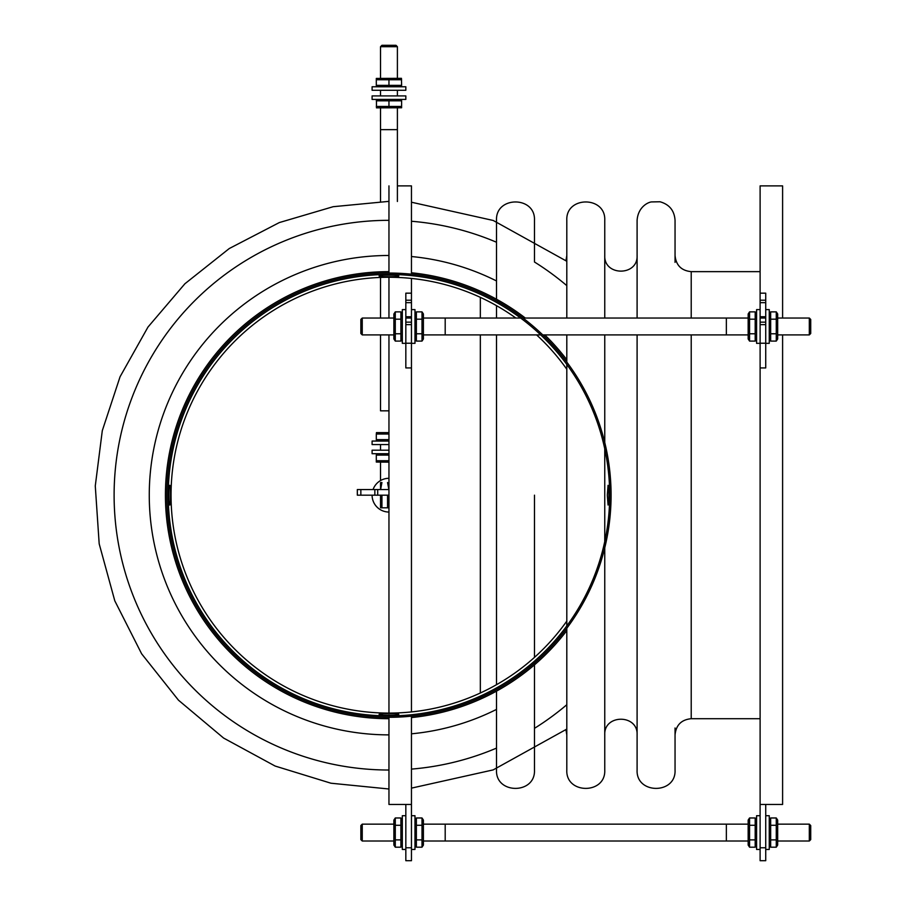 <?xml version="1.0" encoding="UTF-8"?>
<svg xmlns="http://www.w3.org/2000/svg" width="906" height="906" viewBox="0 0 906 906"><rect width="100%" height="100%" fill="white"/><g stroke="black" fill="none" stroke-linecap="round" stroke-linejoin="round"><path stroke-width="1.36" d="M496.511 684.698L496.511 334.903M496.511 318.04L496.511 305.662M496.511 299.218L496.511 220.328C495.333 195.843 535.639 195.843 534.472 220.328L534.472 262.004A274.846 274.846 0 0 1 566.805 285.628M534.472 750.451L534.472 770.021C535.639 794.505 495.333 794.505 496.511 770.021L496.511 691.131M534.472 495.174L534.472 657.382M534.472 770.021L534.472 663.011M566.805 625.899L566.805 364.45M566.805 362.083L566.805 334.903M566.805 318.04L566.805 220.328C565.627 195.843 605.933 195.843 604.755 220.328L604.755 318.04M604.755 547.813L604.755 770.021C605.933 794.505 565.627 794.505 566.805 770.021L566.805 628.266M604.755 541.516L604.755 448.832M604.755 442.536L604.755 334.903M675.049 727.994L675.049 770.021C676.227 794.505 635.921 794.505 637.099 770.021L637.099 334.903M637.099 318.04L637.099 220.328C637.983 207.383 647.575 202.366 651.437 201.925L660.01 201.766C669.387 204.416 674.404 210.611 675.049 220.328L675.049 262.366M691.221 334.903L691.221 718.707C681.403 719.67 676.012 725.06 675.049 734.879L675.049 770.021M411.46 804.46L411.46 860.7L405.831 860.7L411.46 860.7L411.46 716.159L411.46 804.46L405.831 804.46L405.831 847.778L405.831 804.46L411.46 804.46L411.46 716.159M411.46 711.923L411.46 343.227L411.46 367.927L405.831 367.927L411.46 367.927L411.46 711.923L411.46 367.927M411.46 293.17L405.831 293.17L411.46 293.17L411.46 278.436L411.46 316.738L411.46 302.672L405.831 302.672L411.46 302.672L411.46 278.436M411.46 274.19L411.46 185.889L397.394 185.889L411.46 185.889L411.46 274.19L411.46 185.889L397.394 185.889M405.831 804.46L388.957 804.46L405.831 804.46L388.957 804.46L388.957 717.303M388.957 715.48L388.957 714.913M388.957 713.09L388.957 334.903M388.957 318.04L388.957 277.27M388.957 273.046L388.957 185.889M405.831 860.7L405.831 847.778L405.831 860.7M405.831 343.34L402.321 343.34L402.321 309.603L405.831 309.603L405.831 324.631L405.831 322.151L411.46 322.151L411.46 343.227L411.46 309.603L414.971 309.603L414.971 343.34L411.46 343.34M405.831 343.227L405.831 367.927L405.831 343.227L411.46 343.227L405.831 343.227L405.831 324.631L405.831 343.227M405.831 316.738L405.831 300.203L405.831 316.738L411.46 316.738L405.831 316.738M405.831 293.17L405.831 300.203L411.46 300.203L405.831 300.203L405.831 293.17M782.603 318.04L782.603 185.889L760.111 185.889L760.111 302.672L765.729 302.672L765.729 293.17L760.111 293.17M760.111 343.34L756.589 343.34L756.589 309.603L760.111 309.603L760.111 860.7L765.729 860.7L765.729 804.46L760.111 804.46M782.603 334.903L782.603 804.46L765.729 804.46M760.111 322.151L765.729 322.151L765.729 367.927L760.111 367.927M760.111 302.672L760.111 316.738L765.729 316.738L765.729 302.672M748.163 841.017L726.363 841.017L726.363 824.143L726.363 841.017L445.197 841.017L445.197 824.143L445.197 841.017L423.408 841.017M362.253 824.143L360.848 825.559L360.848 839.613L362.253 841.017L362.253 824.143L393.884 824.143M809.318 824.143L809.318 841.017L810.723 839.613L810.723 825.559L809.318 824.143L777.676 824.143M760.111 815.717L756.589 815.717L756.589 849.454L760.111 849.454M765.729 849.454L769.251 849.454L769.251 815.717L765.729 815.717M411.46 849.454L414.971 849.454L414.971 815.717L411.46 815.717M405.831 815.717L402.321 815.717L402.321 849.454L405.831 849.454M749.568 817.971L749.568 847.189L748.163 845.083L748.163 820.077L749.568 817.971L755.185 817.971L756.589 820.077M749.568 839.885L755.185 839.885L755.185 817.971M749.568 847.189L755.185 847.189L755.185 839.885M756.51 821.629L756.204 823.463M749.568 825.275L755.185 825.275M776.272 847.189L776.272 817.971L777.676 820.077L777.676 845.083L776.272 847.189L770.655 847.189L770.655 817.971L769.251 820.077M776.272 817.971L770.655 817.971M776.272 825.275L770.655 825.275M776.272 839.885L770.655 839.885M422.003 847.189L422.003 817.971L423.408 820.077L423.408 845.083L422.003 847.189L416.375 847.189L416.375 817.971L414.971 820.077M422.003 817.971L416.375 817.971M422.003 825.275L416.375 825.275M422.003 839.885L416.375 839.885M395.288 817.971L395.288 847.189L393.884 845.083L393.884 820.077L395.288 817.971L400.905 817.971L402.321 820.077M395.288 839.885L400.905 839.885L400.905 817.971M395.288 847.189L400.905 847.189L400.905 839.885M395.288 825.275L400.905 825.275M748.163 318.04L726.363 318.04L726.363 334.903L726.363 318.04L522.977 318.04M423.408 318.04L445.197 318.04L445.197 334.903L445.197 318.04L520.644 318.04M362.253 318.04L360.848 319.444L360.848 333.499L362.253 334.903L362.253 318.04L393.884 318.04M809.318 318.04L809.318 334.903L810.723 333.499L810.723 319.444L809.318 318.04L777.676 318.04M765.729 343.34L769.251 343.34L769.251 309.603L765.729 309.603L765.729 322.151M749.568 311.868L749.568 341.086L748.163 338.969L748.163 313.974L749.568 311.868L755.185 311.868L756.589 313.974M749.568 341.086L755.185 341.086L755.185 311.868M755.785 312.751L756.193 313.646M756.51 315.515L756.193 317.372M749.568 319.172L755.185 319.172M749.568 333.782L755.185 333.782M776.272 333.782L776.272 311.868L777.676 313.974L777.676 338.969L776.272 341.086L776.272 333.782L770.655 333.782L770.655 341.086L776.272 341.086M769.919 318.04L770.655 311.868L770.655 333.782M769.647 335.571L769.93 334.903M776.272 319.172L770.655 319.172M776.272 311.868L770.655 311.868L769.251 313.974M776.884 312.751L777.28 313.657M777.597 315.515L777.28 317.372M422.003 333.782L422.003 311.868L423.408 313.974L423.408 338.969L422.003 341.086L422.003 333.782L416.375 333.782L416.375 341.086L422.003 341.086M422.003 311.868L416.375 311.868L416.375 333.782M415.65 318.04L415.05 315.515M415.367 335.571L415.65 334.903M422.003 319.172L416.375 319.172M422.604 312.751L423.011 313.657M423.317 315.515L423 317.372M395.288 311.868L395.288 341.086L393.884 338.969L393.884 313.974L395.288 311.868L400.905 311.868L402.321 313.974M395.288 341.086L400.905 341.086L400.905 311.868M401.517 312.751L401.913 313.646M402.23 315.515L401.913 317.372M395.288 319.172L400.905 319.172M395.288 333.782L400.905 333.782M394.563 318.04L394.28 317.36M393.963 315.515L394.28 313.657M388.957 410.826L380.52 410.826L388.957 410.826M397.394 129.649L380.52 129.649L397.394 129.649L380.52 129.649L397.394 129.649L397.394 107.859L397.394 201.472L397.394 129.649M380.52 46.704L397.394 46.704L397.394 78.335L397.394 46.704L380.52 46.704L380.52 78.335L380.52 46.704L381.936 45.3L395.99 45.3L397.394 46.704L395.99 45.3L381.936 45.3L380.52 46.704M397.394 90.283L397.394 95.911L397.394 90.283M388.957 441.052L372.094 441.052L372.094 444.563L388.957 444.563M388.957 450.191L372.094 450.191L372.094 453.702L388.957 453.702M372.094 99.422L405.831 99.422L405.831 95.911L372.094 95.911L372.094 99.422M372.094 90.283L405.831 90.283L405.831 86.772L372.094 86.772L372.094 90.283M388.957 434.019L376.307 434.019L376.454 432.615L388.957 432.615M380.52 440.837L379.444 440.656M376.454 441.052L376.307 439.648L388.957 439.648M376.307 434.019L376.307 439.648M388.957 462.139L376.307 462.06L376.307 455.106L379.444 454.099M388.957 455.106L376.307 455.106L376.454 453.702M376.307 460.735L388.957 460.735M380.52 461.924L379.444 461.743M376.307 106.455L401.618 106.455L401.618 107.78L376.454 107.859L376.454 99.422M397.394 99.637L398.47 99.819M401.46 99.422L401.618 100.826L376.307 100.826M388.957 106.455L388.957 100.826M401.618 106.455L401.618 100.826M380.52 107.644L379.444 107.474M401.618 79.739L376.307 79.739L376.307 78.426L401.46 78.335L401.618 85.368L398.47 86.376M380.52 86.557L379.444 86.376M376.454 86.772L376.307 85.368L401.618 85.368L401.46 86.772M388.957 79.739L388.957 85.368M376.307 79.739L376.307 85.368M397.394 78.55L398.47 78.731M405.831 322.151L411.46 322.151M388.957 512.049A16.874 16.874 0 0 1 372.094 495.174M373.057 489.557A16.874 16.874 0 0 1 388.957 478.3M380.52 489.557L380.52 482.672M380.52 507.677L380.52 495.174M388.855 502.456L388.64 504.314M388.867 489.557L387.553 482.524M388.878 507.824L387.553 507.824L387.553 495.174M381.936 495.174L381.936 507.824L387.553 507.824M380.611 482.524L381.936 482.524L380.622 489.557M381.936 507.824L380.611 507.824M360.848 489.557L377.711 489.557L377.711 495.174L357.326 495.174L357.326 489.557L360.848 489.557L360.848 495.174M377.711 495.174L388.957 495.174M377.711 489.557L388.957 489.557M566.805 359.75A223.533 223.533 0 0 0 544.789 334.903M525.299 318.04A223.533 223.533 0 0 0 411.46 272.774M388.957 271.641A223.533 223.533 0 0 0 165.424 495.174A223.533 223.533 0 0 0 388.957 718.707M411.46 717.575A223.533 223.533 0 0 0 566.805 630.599M609.262 495.174C609.126 501.154 608.73 504.438 608.062 505.016L607.303 495.174L608.062 485.333C608.73 485.922 609.126 489.195 609.262 495.174M566.805 369.252A217.904 217.904 0 0 0 536.601 334.903M515.865 318.04A217.904 217.904 0 0 0 211.585 368.595A217.904 217.904 0 0 0 262.706 672.784A217.904 217.904 0 0 0 566.805 621.097M170.521 500.769L169.864 505.016C168.357 505.627 168.357 484.733 169.864 485.333C170.566 487.247 170.781 492.4 170.521 500.769M383.374 713.622C391.732 713.35 396.873 713.566 398.799 714.279C399.41 715.785 378.504 715.774 379.116 714.279L383.374 713.622M383.374 276.726L379.116 276.07C378.515 274.575 399.41 274.575 398.799 276.07C396.885 276.783 391.743 276.998 383.374 276.726M608.877 488.289L608.877 502.06M169.048 502.06L169.048 488.289M395.843 715.094L382.072 715.094M382.072 275.265L395.843 275.265M609.681 495.174A220.724 220.724 0 0 0 278.595 304.031A220.724 220.724 0 0 0 278.595 686.329A220.724 220.724 0 0 0 609.681 495.174M611.086 495.174A222.129 222.129 0 0 0 277.893 302.808A222.129 222.129 0 0 0 277.893 687.541A222.129 222.129 0 0 0 611.086 495.174M480.339 692.999L480.339 334.903M480.339 318.04L480.339 297.349M691.221 318.04L691.221 271.641C681.403 270.69 676.012 265.299 675.049 255.481M411.46 847.778L405.831 847.778L411.46 847.778M405.831 324.631L411.46 324.631L405.831 324.631M760.111 324.631L765.729 324.631M760.111 343.227L765.729 343.227M760.111 300.203L765.729 300.203M765.729 847.778L760.111 847.778M374.858 489.557L374.858 495.174M496.511 280.962A239.705 239.705 0 0 0 411.46 256.534M388.957 255.481A239.705 239.705 0 0 0 149.264 495.174A239.705 239.705 0 0 0 388.957 734.879M411.46 733.815A239.705 239.705 0 0 0 496.511 709.398M496.511 242.242A274.846 274.846 0 0 0 411.46 221.257M388.957 220.328A274.846 274.846 0 0 0 114.111 495.174A274.846 274.846 0 0 0 388.957 770.021M411.46 769.103A274.846 274.846 0 0 0 496.511 748.107M534.472 728.345A274.846 274.846 0 0 0 566.805 704.732M566.805 255.481L565.956 260.634M565.956 729.715L566.805 734.879M637.099 255.481C638.096 276.33 603.758 276.33 604.755 255.481M604.755 734.879C603.758 714.019 638.096 714.019 637.099 734.879M691.221 718.707L760.111 718.707M691.221 271.641L760.111 271.641M748.163 824.143L423.408 824.143M362.253 841.017L393.884 841.017M809.318 841.017L777.676 841.017M756.589 845.083L755.185 847.189M769.251 845.083L770.655 847.189M414.971 845.083L416.375 847.189M402.321 845.083L400.905 847.189M748.163 334.903L542.762 334.903M540.723 334.903L423.408 334.903M362.253 334.903L393.884 334.903M405.831 318.04L411.46 318.04M765.729 318.04L760.111 318.04M809.318 334.903L777.676 334.903M756.589 338.969L755.185 341.086M769.251 338.969L770.655 341.086M414.971 338.969L416.375 341.086M414.971 313.974L416.375 311.868M402.321 338.969L400.905 341.086M380.52 410.826L380.52 334.903L380.52 410.826M380.52 318.04L380.52 277.429L380.52 318.04M380.52 201.472L380.52 107.859L380.52 201.472M380.52 90.283L380.52 95.911L380.52 90.283M380.52 480.565L380.52 462.139L380.52 480.565M380.52 450.191L380.52 444.563L380.52 450.191M566.805 261.279L493.192 220.464L411.46 202.219M388.957 201.359L333.17 206.704L279.297 222.582L229.263 248.538L184.903 283.759L147.995 327.043L120.068 376.749L102.299 430.656L95.277 485.944L99.184 543.815L114.802 600.837L141.63 653.804L178.459 700.168L223.589 738.05L275.118 766.046L330.95 783.214L388.957 789.001M411.46 788.129L493.181 769.896L566.805 729.081"/></g></svg>
